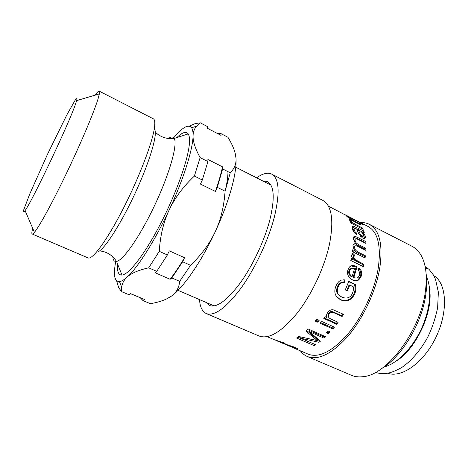 <?xml version="1.0" encoding="UTF-8"?>
<svg xmlns="http://www.w3.org/2000/svg" width="468" height="468" viewBox="0 0 468 468"><rect width="100%" height="100%" fill="white"/><g stroke="black" fill="none" stroke-linecap="round" stroke-linejoin="round"><path stroke-width="0.7" d="M344.577 214.449L363.18 224.576L361.694 224.102L357.517 221.364L347.449 216.988L346.607 216.117L354.808 219.872L328.36 206.125M349.602 220.264L350.854 220.843M362.618 228.045L363.174 229.308L351.07 223.137L350.602 222.007L352.328 222.885L349.029 219.281C348.824 218.574 349.426 218.562 350.842 219.246L360.103 223.956L360.828 224.927L353.562 221.212C351.603 220.176 350.76 219.972 351.023 220.586L351.152 220.855C351.509 221.814 353.147 223.096 356.054 224.693L362.618 228.045L362.097 228.753M359.81 224.406L360.103 223.956M351.854 223.534L352.328 222.885M351.333 268.357L349.801 269.217L348.923 270.796C348.291 273.218 349.087 275.161 351.304 276.611L352.123 276.547L354.586 268.462L351.901 268.205L350.667 269.001L349.76 270.639C349.11 273.113 349.9 275.085 352.123 276.547M351.094 265.923L356.13 267.082L353.03 277.6L356.002 278.027M358.658 268.626C360.688 270.662 361.29 273.195 360.471 276.237L358.043 279.876L355.639 280.741M359.564 275.237C360.126 273.458 359.617 271.773 358.038 270.176L358.974 267.807C361.442 269.931 362.226 272.686 361.325 276.085L358.816 279.852C357.084 281.028 354.984 281.034 352.521 279.876C348.239 277.489 346.724 274.131 347.976 269.796L349.38 267.158C351.047 265.297 353.404 265.075 356.446 266.497L357.014 266.789L353.849 277.536C355.68 278.261 357.148 278.173 358.254 277.278L359.564 275.237M353.03 277.6L353.849 277.536M356.13 267.082L357.014 266.789M343.652 279.77L344.155 279.846L343.816 282.479L341.336 282.543C339.809 282.97 338.545 284.24 337.551 286.352C336.188 289.967 336.375 292.64 338.112 294.378L341.95 297.18C346.928 299.075 350.438 297.771 352.486 293.266C353.416 290.651 353.627 288.411 353.118 286.545L349.093 284.877L346.694 290.575M338.112 294.378L340.423 296.303M348.666 281.642L354.528 284.433C355.382 287.873 355.189 291.014 353.948 293.857C350.702 299.965 346.104 301.831 340.148 299.444L338.265 298.35M349.842 284.989L347.361 290.885L345.261 289.897L348.771 281.379L355.311 284.497C356.142 287.995 355.926 291.195 354.656 294.103C351.345 300.357 346.706 302.287 340.733 299.9L336.387 296.326C334.392 293.255 334.327 289.692 336.188 285.644C337.492 282.777 339.136 280.94 341.131 280.127L344.916 279.905L344.559 282.59L342.108 282.666C340.552 283.099 339.259 284.409 338.229 286.586C336.831 290.283 337.001 293.003 338.733 294.758M343.816 282.479L344.559 282.59M344.155 279.846L344.916 279.905M354.528 284.433L355.311 284.497M337.393 321.966L336.34 323.365L324.225 317.907M342.828 314.028L341.698 315.777L333.906 312.226C331.596 311.115 329.881 311.442 328.758 313.215L328.091 314.788L328.431 316.62M336.34 323.365L336.662 324.271L323.797 318.48L325.114 316.696L326.956 317.52L326.547 314.958L327.53 312.694C329.314 310.296 331.285 309.36 333.432 309.892L343.53 314.35L342.137 316.514L334.327 312.957C332.017 311.846 330.291 312.197 329.139 314.005L328.442 315.637C328.027 316.93 328.922 318.094 331.128 319.141L338.13 322.3L336.662 324.271M341.698 315.777L342.137 316.514M326.623 316.66L326.956 317.52M318.41 319.989L317.45 321.159L315.678 320.369M317.45 321.159L317.661 322.159L315.134 321.03L316.625 319.188L319.153 320.323L317.661 322.159M333.625 326.804L332.66 327.957L320.603 322.569M332.66 327.957L332.894 328.963L320.059 323.23L321.551 321.393L334.398 327.15L332.894 328.963M329.425 331.613L328.378 332.725L326.763 332.005M328.378 332.725L328.518 333.824L326.067 332.742L327.793 330.888L330.244 331.982L328.518 333.824M314.338 344.155L297.9 337.182M319.708 340.546L319.077 341.02L307.458 338.452M324.745 336.293L324.02 336.954L309.301 330.484L309.319 331.672L320.463 341.178L319.012 342.289L300.661 338.224L315.52 344.67L314.016 345.571L296.566 338.019L298.876 336.527L317.322 340.575L305.809 330.964L307.973 328.905L325.64 336.685L324.067 338.148L309.319 331.672M317.322 340.575L317.368 339.318L306.481 330.338M314.186 344.243L314.016 345.571M300.813 336.966L300.661 338.224M319.077 341.02L319.012 342.289M324.02 336.954L324.067 338.148M284.146 342.892L284 343.296L276.746 340.762L282.262 343.12L294.553 347.18C297.549 348.578 298.52 349.303 297.461 349.362L293.676 347.952M267.134 336.662L274.429 339.774L285.176 343.307L284 343.296M276.921 340.833L276.892 340.54M289.335 345.361L289.189 345.758L283.626 343.664M285.088 344.325L294.834 348.291C295.53 348.315 295.039 347.946 293.354 347.192L289.189 345.758M352.047 254.054L353.632 255.546L352.872 256.961L354.042 259.916L363.057 264.753L362.723 266.339M351.105 259.149L352.305 259.734L353.2 259.33L351.579 256.359L351.983 254.165L352.679 253.264L354.545 255.042L353.773 257.441L354.943 259.494L363.969 264.35L363.466 266.701L350.801 260.506L351.275 258.383L353.2 259.33M363.057 264.753L363.969 264.35M353.632 255.546L354.545 255.042M354.838 246.455L353.966 247.104L353.814 247.794C353.492 249.736 354.873 251.503 357.944 253.106L364.42 256.312L364.268 257.54M355.2 243.5L357.78 245.454L364.981 249.046L364.946 249.918M355.136 239.61L354.235 240.312L354.375 241.997M353.445 237.428L356.423 238.194L364.87 242.442L364.9 242.915M353.375 244.144L354.446 244.103L355.376 243.36L353.264 238.633L353.375 237.645C353.703 236.258 355.025 236.141 357.347 237.305L365.8 241.564L365.906 243.418L358.125 239.511C356.283 238.528 355.3 238.522 355.165 239.481L355.101 239.99C355.025 241.734 356.224 243.301 358.716 244.706L365.923 248.309L365.83 250.357L357.751 246.332C356.206 245.53 355.253 245.56 354.896 246.414L354.744 247.127C354.416 249.111 355.797 250.906 358.874 252.509L365.356 255.727L365.069 257.938L352.498 251.725L352.778 249.736L354.557 250.62L352.93 245.729L353.182 244.542L355.376 243.36M352.644 250.719L353.632 251.211L354.557 250.62M364.42 256.312L365.356 255.727M364.981 249.046L365.923 248.309M364.87 242.442L365.8 241.564M357.511 230.689L358.289 229.765L359.64 232.666C360.196 234.456 361.015 235.579 362.103 236.03L363.741 235.673L363.7 235.047L361.167 231.444L358.289 229.765M357.815 231.525L359.266 235.018M360.6 236.621L361.185 236.989L363.168 236.287M356.897 229.349L358.114 229.969M361.249 231.508L362.817 232.029M352.223 227.331L354.545 228.162M353.755 229.209L353.165 229.899L353.428 231.356M363.741 235.34L364.502 238.352M362.361 232.567L362.858 231.982L365.385 236.246L365.438 237.294C365.128 238.522 364.11 238.727 362.384 237.89L358.558 233.667L356.675 228.951L354.451 228.185L354.124 229.572C354.288 230.917 355.206 232.14 356.879 233.251L356.809 234.79C354.276 233.087 352.79 230.981 352.357 228.472L352.223 227.278C352.31 226.202 352.977 225.956 354.241 226.53L363.8 230.964L364.262 232.45L362.858 231.982M362.946 232.023L363.8 230.964M353.363 227.612L354.241 226.53M355.984 234.199L356.879 233.251M295.021 348.561L308.178 354.177C318.965 358.178 332.122 351.544 347.654 334.281C362.092 317.216 374.201 291.353 378.045 269.369C381.42 246.384 378.091 232.093 368.07 226.483L347.256 215.812M205.955 302.375L209.453 305.516C216.754 308.049 227.027 300.52 240.277 282.929C252.708 265.654 264.496 240.54 269.849 219.919C275.003 198.321 274.23 185.58 267.532 181.683L262.881 181.005M381.595 368.614C401.743 356.92 422.265 322.78 425.886 293.951C426.91 286.504 426.986 279.753 426.114 273.704M300.403 350.854C302.293 353.457 304.61 355.352 307.347 356.534L351.509 375.313C354.943 376.781 358.798 377.237 363.074 376.681C386.925 375.237 420.767 330.426 425.412 291.131C427.442 275.202 425.798 262.928 420.475 254.305C418.164 250.667 415.35 247.993 412.027 246.285L369.351 224.336C366.69 222.99 363.759 222.417 360.541 222.628M307.347 356.534C318.503 360.67 332.134 353.796 348.221 335.913C363.186 318.222 375.734 291.389 379.688 268.62C383.146 244.881 379.7 230.121 369.351 224.336M199.479 299.584C200.041 307.031 202.311 311.694 206.306 313.572L259.102 336.018C268.895 339.569 281.584 331.941 297.174 313.127C311.729 294.565 324.652 266.941 329.542 243.933C334.029 219.989 331.759 205.464 322.733 200.357L271.715 174.114C267.719 172.247 262.677 173.476 256.593 177.811M206.306 313.572C214.496 316.432 226.079 307.938 241.049 288.077C255.113 268.533 268.445 240.043 274.412 216.795C280.098 192.652 279.197 178.431 271.715 174.114M115.731 261.489L115.38 263.42C113.32 275.599 114.672 281.666 119.451 281.619C121.452 281.403 124.002 279.893 127.109 277.091C137.621 267.807 154.902 240.716 169.129 210.068C174.745 197.993 183.163 186.656 194.384 176.062L202.34 179.987L200.427 184.082L215.415 191.435L217.316 187.364L225.085 191.196C227.056 183.269 228.015 176.746 227.945 171.645M383.643 367.099C396.449 364.186 411.91 349.011 421.159 329.273C430.42 309.547 432.204 287.96 426.254 276.249M387.913 373.283C401.649 378.15 423.587 362.817 435.749 337.709C448.04 312.665 446.975 285.076 435 276.448L433.742 275.576M375.494 372.423C382.198 374.441 389.037 374.733 401.877 367.409C410.495 361.542 419.72 351.445 427.407 337.814C431.876 328.869 435.287 318.848 437.633 307.739L438.352 292.167L435.497 279.267L433.391 274.968L429.355 269.755C428.425 268.591 427.144 268.222 425.523 268.661M425.172 266.742L426.272 267.269L427.237 268.503M230.256 172.809L222.628 168.966L222.528 166.86L207.891 159.471L207.921 161.554L200.111 157.617C195.203 148.52 192.851 141.242 193.056 135.784C193.173 131.97 194.349 128.764 196.583 126.167L200.322 122.844L207.47 126.576L207.494 128.337L221.031 135.387L220.943 133.608L227.945 137.259C232.795 145.261 235.468 152.112 235.954 157.798C236.492 163.496 234.597 168.498 230.256 172.809L225.085 191.196C224.014 206.482 220.732 219.989 215.239 231.719C209.799 243.471 201.568 254.674 190.552 265.315L182.637 261.782L184.532 257.704L169.293 250.86L167.374 254.966L159.272 251.351C160.196 235.89 163.484 222.13 169.129 210.068C183.474 179.466 192.927 149.274 193.056 135.784C193.138 132.005 192.652 129.332 191.617 127.758C188.505 123.985 182.772 127.056 174.429 136.966L173.757 137.767M117.573 264.028C116.977 271.557 118.457 275.237 122.008 275.067C129.086 274.581 145.712 252.954 161.606 221.686C177.518 190.464 189.201 156.189 189.528 141.582C189.634 137.955 189.195 135.398 188.212 133.912C186.071 131.075 182.298 132.292 176.886 137.569M75.477 104.206C68.866 123.844 31.9 201.796 25.079 210.582C23.581 212.536 23.137 212.267 23.745 209.775L29.8 193.875L47.596 154.066L66.825 114.929L75.184 100.105C76.711 98.046 77.202 98.216 76.658 100.62L75.477 104.206M32.707 228.331C31.765 231.783 31.59 233.667 32.193 233.988L88.101 257.909C92.331 260.155 107.137 240.166 123.271 208.57C139.405 177.039 152.907 141.313 154.58 126.945C155.148 122.236 154.738 119.521 153.34 118.819L99.198 91.125C98.567 90.868 97.227 92.202 95.179 95.133M32.193 233.988C32.596 234.158 33.333 233.602 34.421 232.315C39.429 226.43 52.954 201.673 67.41 171.346C81.859 141.043 94.577 110.688 98.216 98.327L99.339 93.904C99.637 92.249 99.59 91.318 99.198 91.125M96.636 251.995C101.591 253.393 118.866 227.986 134.41 194.782C150 161.6 158.494 132.075 154.247 129.156M116.591 280.771L118.726 287.761L121.557 291.623L121.68 287.147C122.189 283.298 124.002 279.952 127.109 277.091C131.262 273.224 138.458 270.141 148.695 267.842L159.272 251.351M148.695 267.842L156.721 271.341L155.078 272.733L170.13 279.279L171.838 277.933L179.683 281.35C179.057 287.703 176.342 292.605 171.54 296.045C183.374 287.621 201.38 261.665 215.239 231.719C229.244 201.831 237.334 171.774 235.954 157.798L235.076 152.872M179.683 281.35L190.552 265.315M166.444 299.023L171.54 296.045C166.772 299.526 159.711 302.071 150.363 303.673L143.062 300.62L144.513 299.473L130.408 293.565L129.016 294.741L121.557 291.623M220.943 133.608L217.292 133.427M217.316 187.364L222.628 168.966M171.838 277.933L182.637 261.782M140.224 297.742L143.062 300.62M221.031 135.387L207.494 128.32M215.415 191.435C218.521 182.432 220.89 174.242 222.528 166.86M170.13 279.279C174.792 273.148 179.595 265.959 184.532 257.704M130.361 293.606L144.513 299.473M202.34 179.987L207.921 161.554M156.721 271.341L167.374 254.966M200.322 122.844L195.396 123.488L189.283 126.126M194.384 176.062L200.111 157.617M355.528 225.406L356.054 224.693M350.707 221.499L351.152 220.855M352.48 220.674L352.784 220.206M350.064 220.463L350.842 219.246M348.923 270.796L349.76 270.639M351.047 268.433L351.901 268.205M355.563 266.789L356.446 266.497M360.471 276.237L361.325 276.085M337.551 286.352L338.229 286.586M340.148 299.444L340.733 299.9M353.948 293.857L354.656 294.103M328.758 313.215L329.139 314.005M333.906 312.226L334.327 312.957M315.216 337.598L315.175 338.844M296.958 348.379L296.654 349.169M277.635 340.751L277.518 341.043M293.506 346.753L293.354 347.192M356.464 261.524L357.371 261.115M354.042 259.916L354.943 259.494M352.872 256.961L353.779 256.487M357.944 253.106L358.874 252.509M353.814 247.794L354.744 247.127M357.78 245.454L358.716 244.706M354.177 240.804L355.101 239.99M356.423 238.194L357.347 237.305M358.74 233.672L359.64 232.666M361.185 236.989L362.103 236.03M358.002 229.911L358.88 228.829M355.399 228.337L356.13 227.43M353.223 230.589L354.124 229.572M364.478 237.235L365.385 236.246M112.841 256.92C113.127 260.284 114.356 261.787 116.532 261.425C123.219 260.536 140.394 235.843 155.078 204.475C169.802 173.131 177.811 144.138 174.225 138.429C173.107 136.521 171.165 136.539 168.398 138.469M350.526 221.317L351.023 220.586M349.801 269.217L350.667 269.001M358.043 279.876L358.816 279.852M338.592 294.893L339.247 295.314M341.336 282.543L342.108 282.666M328.091 314.788L328.442 315.637M297.642 348.853L297.461 349.362M295.15 347.443L294.945 347.993M353.17 256.136L354.095 255.627M353.966 247.104L354.896 246.414M354.235 240.312L355.165 239.481M353.165 229.899L354.054 228.852M364.525 238.241L365.438 237.294M270.89 185.076L235.743 167.211M214.204 305.926L177.998 290.33M425.137 266.573L425.903 267.029M429.694 290.166C433.035 312.56 415.631 349.356 396.542 360.84M25.079 210.582L34.421 232.315M76.658 100.62L99.339 93.904M99.52 250.959C103.949 251.222 108.067 252.913 111.875 256.031C116.029 260.109 115.432 260.073 116.532 261.425L122.008 275.067M155.3 132.04C158.33 135.275 162.261 137.364 167.094 138.3C172.885 138.879 172.481 138.446 174.225 138.429L188.212 133.912M191.617 127.758L196.583 126.167M119.451 281.619L121.68 287.147"/></g></svg>
